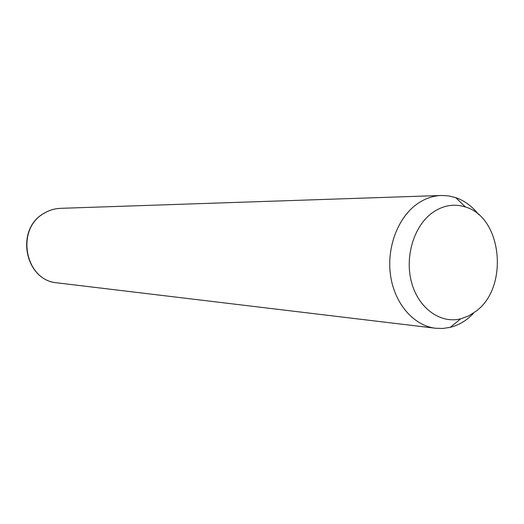 <?xml version="1.0" encoding="UTF-8"?>
<svg xmlns="http://www.w3.org/2000/svg" width="524" height="524" viewBox="0 0 524 524"><rect width="100%" height="100%" fill="white"/><g stroke="black" fill="none" stroke-linecap="round" stroke-linejoin="round"><path stroke-width="0.79" d="M473.198 313.758L468.004 318.441C462.489 322.791 456.548 325.758 450.175 327.349L442.918 328.463L435.608 328.26C414.026 325.79 394.899 304.189 390.649 276.148C386.326 248.14 397.651 217.735 417.117 203.98C424.722 198.635 432.765 195.806 441.254 195.478L448.557 195.891L455.69 197.613C464.631 200.725 472.314 206.41 478.74 214.689M432.496 212.639C443.121 205.284 454.111 203.404 465.476 207.006C502.293 217.414 509.053 287.401 476.021 311.21L468.646 315.926L460.72 318.834C440.383 323.937 418.571 308.387 411.615 282.6C404.495 256.891 413.888 225.89 432.496 212.639M435.608 328.26L57.319 282.868C24.962 280.903 14.993 228.85 44.33 213.176C49.374 210.17 54.765 208.559 60.489 208.336L441.254 195.478M465.476 207.006L455.69 197.613M460.72 318.834L450.175 327.349M57.319 282.868C24.615 280.609 14.823 229.119 44.055 213.281M44.186 213.203C49.263 210.183 54.693 208.565 60.489 208.336"/></g></svg>
